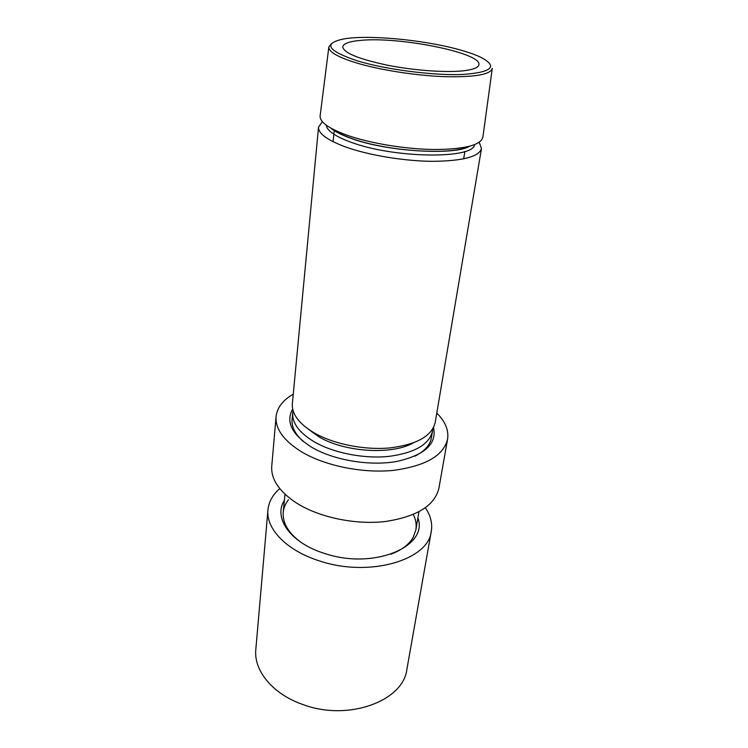<?xml version="1.0" encoding="UTF-8"?>
<svg xmlns="http://www.w3.org/2000/svg" width="748" height="748" viewBox="0 0 748 748"><rect width="100%" height="100%" fill="white"/><g stroke="black" fill="none" stroke-linecap="round" stroke-linejoin="round"><path stroke-width="1.12" d="M413.279 514.53C415.832 519.608 416.701 524.694 415.888 529.79L413.261 537.195C409.221 544.376 401.788 550.051 390.97 554.203M417.889 517.906C428.81 546.386 374.122 569.957 325.193 553.632C290.542 543.244 272.926 517.897 284.38 500.328M425.388 507.78C430.605 515.522 432.568 523.376 431.278 531.361C428.632 559.925 369.68 577.606 320.181 561.131C286.895 550.958 265.764 528.845 267.962 509.856C268.784 501.815 272.721 494.727 279.752 488.612M431.278 531.361L406.893 669.282C403.443 700.904 348.493 721.53 303.202 704.644C272.693 694.256 253.507 670.47 255.825 649.395L267.962 509.856M300.986 542.356C288.335 532.959 282.426 522.955 283.24 512.324C283.698 507.799 285.446 503.6 288.476 499.729M459.515 49.779C424.125 39.822 367.792 34.464 343.332 39.027C322.893 43.44 327.456 50.686 357.02 60.756C385.725 69.555 433.934 75.763 463.19 74.445C492.614 72.145 498.327 66.357 480.347 57.063C474.905 54.539 467.968 52.117 459.515 49.779M492.287 68.358C490.651 74.576 474.662 77.343 444.312 76.651C415.271 75.576 378.965 69.826 355.637 62.692C337.208 56.867 328.279 51.584 328.877 46.844L331.551 43.646M293.066 410.643L292.73 412.784C292.01 422.947 299.078 432.568 313.945 441.647C333.019 452.821 363.173 458.898 388.175 456.476C414.448 453.073 429.212 444.639 432.484 431.185L432.709 429.025M481.478 148.6L435.196 422.517C431.886 436.065 416.804 444.527 389.96 447.912C364.398 450.305 333.552 444.106 314.038 432.802C298.863 423.63 291.636 413.934 292.356 403.714L318.536 127.141C318.209 133.387 326.951 139.885 344.744 146.655C367.623 155.042 403.331 161.072 432.279 161.325C462.573 161.026 478.972 156.79 481.478 148.6L479.234 142.298M328.83 47.199L320.153 115.65C319.387 121.746 328.129 128.189 346.352 134.967C369.437 143.242 405.547 149.245 434.56 149.525C464.91 149.263 481.02 145.112 482.899 137.071L492.231 68.713M322.341 121.644L318.536 127.141M465.078 70.602C447.921 72.883 415.243 70.695 387.745 65.263C358.629 59.055 343.631 52.902 342.743 46.825C343.407 43.562 349.297 41.42 360.405 40.411C398.731 36.315 482.236 52.94 478.888 64.749C478.393 67.46 473.793 69.405 465.078 70.602M415.046 456.112L415.72 455.766C424.911 450.885 430.119 444.92 431.362 437.861L432.484 431.185M292.664 409.016C285.53 421.816 291.86 434.551 311.636 447.22C333.514 460.198 369.54 466.294 396.571 461.497C424.733 455.186 437.047 443.873 433.522 427.557M293.253 394.177C282.828 400.161 277.106 407.651 276.068 416.627L271.758 466.172C270.87 479.169 279.069 491.427 296.358 502.937C318.891 517.317 355.057 524.984 385.183 521.534C416.795 516.756 434.71 505.639 438.917 488.182L447.575 439.207C448.912 430.268 445.312 421.554 436.795 413.074M276.068 416.627C275.245 428.969 283.735 440.703 301.566 451.839C324.8 465.752 362.013 473.419 392.896 470.427C425.275 466.182 443.508 455.775 447.575 439.207M292.73 412.784L292.085 419.525C291.449 426.846 295.123 434.13 303.118 441.376M331.719 128.609C335.88 131.872 342.275 135.061 350.887 138.174C385.472 151.199 450.361 155.603 468.37 146.599M308.223 429.09L318.76 436.729C344.286 452.222 391.896 455.195 413.298 442.919M326.259 125.187C326.895 130.629 334.936 136.239 350.382 141.998C392.934 158.324 473.213 159.361 474.531 144.701M469.379 146.346C454.99 155.453 386.688 151.807 351.093 138.371C341.331 134.864 334.571 131.442 330.812 128.104M334.281 129.937L334.216 130.629M334.113 131.62L333.084 141.699M283.24 512.324L284.969 494.204M415.888 529.79L418.908 511.838M464.863 151.479L463.666 158.885"/></g></svg>
